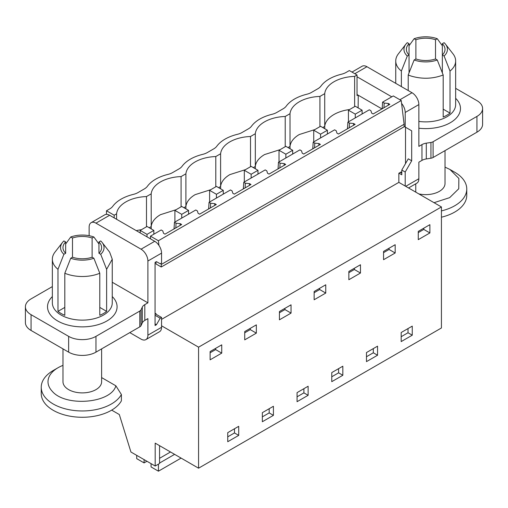 <?xml version="1.0" encoding="UTF-8"?>
<svg xmlns="http://www.w3.org/2000/svg" width="508" height="508" viewBox="0 0 508 508"><rect width="100%" height="100%" fill="white"/><g stroke="black" fill="none" stroke-linecap="round" stroke-linejoin="round"><path stroke-width="0.76" d="M161.557 325.799L198.571 347.167L198.571 468.192L155.188 443.141L155.188 466.02L159.563 463.499L159.563 445.668M155.188 466.02L130.931 452.018L119.317 414.541L111.677 410.134M198.571 468.192L441.427 327.978L441.427 206.953L198.571 347.167M155.067 314.007L155.994 313.474L155.994 314.223M116.58 219.278L116.58 213.824L114.179 215.208L114.179 217.894M114.179 215.208L106.489 210.769L106.489 214.338M429.882 232.95L418.268 239.655L418.268 231.375L429.882 224.669L429.882 232.95L423.78 229.425L423.78 228.187M401.187 332.511L412.255 326.123L412.255 335.197L401.187 341.586L401.187 332.511M238.716 435.388L238.716 426.32L227.749 432.651L227.749 441.719L238.716 435.388L234.474 432.943L227.749 436.829M256.343 333.146L256.343 324.86L244.723 331.565L244.723 339.852L256.343 333.146L250.241 329.622L244.723 332.804M325.755 293.065L325.755 284.785L314.141 291.49L314.141 299.771L325.755 293.065L319.653 289.541L314.141 292.729M360.464 273.031L360.464 264.744L348.85 271.45L348.85 279.737L360.464 273.031L354.362 269.507L348.85 272.688M395.173 252.99L395.173 244.704L383.559 251.409L383.559 259.696L395.173 252.99L389.071 249.466L383.559 252.647M366.478 352.552L377.546 346.164L377.546 355.238L366.478 361.626L366.478 352.552M342.837 375.272L342.837 366.205L331.768 372.593L331.768 381.667L342.837 375.272L338.601 372.828L331.768 376.771M291.046 313.106L291.046 304.819L279.432 311.525L279.432 319.811L291.046 313.106L284.944 309.582L279.432 312.763M297.059 392.633L308.127 386.239L308.127 395.313L297.059 401.701L297.059 392.633M273.418 415.353L262.35 421.742L262.35 412.667L273.418 406.279L273.418 415.353L269.183 412.909L262.35 416.852M210.121 359.829L210.121 351.549L221.736 344.843L221.736 353.124L210.121 359.829M234.474 428.765L234.474 432.943M161.557 319.373L398.85 182.372L441.427 206.953M401.784 172.51L400.964 172.034L398.85 173.26L398.85 182.372M405.511 163.608L405.511 127.248M155.994 261.874L155.994 263.963L161.252 267.005L404.108 126.79L404.108 124.269L161.252 264.478L161.252 267.005M151.219 228.905L151.187 193.846L146.482 196.558A31.883 18.409 180 0 0 116.58 213.824M151.187 193.846A31.883 18.409 180 0 1 181.089 176.581L185.896 173.806A31.883 18.409 180 0 1 215.798 156.54L220.605 153.765A31.883 18.409 180 0 1 250.507 136.5L255.314 133.725A31.883 18.409 180 0 1 285.217 116.465L290.017 113.69A31.883 18.409 180 0 1 319.926 96.425L324.726 93.65A31.883 18.409 180 0 1 354.635 76.384L357.035 75L349.345 70.561L346.145 72.409A14.491 8.369 180 0 1 341.535 74.2A38.652 22.314 180 0 0 320.948 86.087A14.491 8.369 180 0 1 317.843 88.754L311.436 92.45A14.491 8.369 180 0 1 306.826 94.24A38.652 22.314 180 0 0 286.239 106.128A14.491 8.369 180 0 1 283.134 108.788L276.733 112.484A14.491 8.369 180 0 1 272.117 114.281A38.652 22.314 180 0 0 251.53 126.162A14.491 8.369 180 0 1 248.425 128.829L242.024 132.524A14.491 8.369 180 0 1 237.407 134.315A38.652 22.314 180 0 0 216.821 146.202A14.491 8.369 180 0 1 213.716 148.869L207.315 152.565A14.491 8.369 180 0 1 202.698 154.356A38.652 22.314 180 0 0 182.112 166.243A14.491 8.369 180 0 1 179.006 168.904L172.606 172.599A14.491 8.369 180 0 1 167.989 174.396A38.652 22.314 180 0 0 147.403 186.277A14.491 8.369 180 0 1 144.297 188.944L137.998 192.583A14.491 8.369 180 0 1 133.382 194.374A38.652 22.314 180 0 0 112.801 206.261A14.491 8.369 180 0 1 109.696 208.921L106.489 210.769M221.736 353.124L215.633 349.599L215.633 348.361M215.633 349.599L210.121 352.781M158.382 240.729L150.457 236.156L161.176 229.965L162.776 230.892L163.506 233.286L165.005 234.15L181.693 224.517L180.194 223.647L176.047 223.228L174.447 222.307L195.783 209.988L197.377 210.909L198.107 213.303L199.606 214.166L216.294 204.534L214.795 203.67L210.649 203.244L209.055 202.324L230.492 189.948L232.086 190.868L232.816 193.269L234.315 194.132L251.003 184.499L249.504 183.629L245.358 183.21L243.764 182.289L265.201 169.913L266.795 170.834L267.526 173.228L269.024 174.092L285.712 164.459L284.213 163.595L280.067 163.17L278.473 162.249L299.911 149.873L301.504 150.793L302.235 153.187L303.733 154.051L320.421 144.418L318.922 143.554L314.776 143.129L313.182 142.208L334.613 129.832L336.213 130.753L336.944 133.147L338.442 134.017L355.13 124.377L353.632 123.514L349.485 123.095L347.885 122.174L369.322 109.798L370.923 110.719L371.653 113.113L373.151 113.976L389.839 104.343L388.341 103.473L384.194 103.054L382.594 102.133L393.313 95.942L401.237 100.521L158.382 240.729L158.953 245.434M161.106 263.258L161.252 264.478M150.457 236.156L150.457 238.836M209.055 202.324L208.636 208.959M243.764 182.289L243.345 188.919M278.473 162.249L278.054 168.878M313.182 142.208L312.763 148.844M347.885 122.174L347.472 128.803M382.594 102.133L382.175 108.763M174.447 222.307L174.028 228.937M146.482 226.79L146.482 196.558M141.427 229.711A31.883 18.409 0 0 0 136.277 230.651M176.028 209.734L160.464 214.681A31.883 18.409 0 0 0 151.187 226.587L149.193 227.736M174.784 228.505L174.028 228.067M401.237 100.521L404.108 124.269M175.812 227.908L176.047 223.228M180.194 223.647L180.105 225.431M408.019 328.568L408.019 332.753L401.187 336.696M412.255 335.197L408.019 332.753M373.31 348.609L373.31 352.787L366.478 356.737M377.546 355.238L373.31 352.787M389.071 249.466L389.071 248.228M324.764 128.708L324.726 126.39L322.739 127.54M319.926 126.657L319.926 96.425M349.574 109.538A31.883 18.409 0 0 0 334.01 114.484A31.883 18.409 0 0 0 324.726 126.39L324.726 93.65M314.865 129.578L299.301 134.525A31.883 18.409 0 0 0 290.017 146.431L290.017 113.69M290.055 148.749L290.017 146.431L288.03 147.58M285.217 146.698L285.217 116.465M353.632 123.514L353.543 125.298M349.256 127.775L349.485 123.095M348.221 128.372L347.472 127.933M338.601 368.649L338.601 372.828M354.362 269.507L354.362 268.268M280.156 149.619L264.592 154.559A31.883 18.409 0 0 0 255.314 166.465L255.314 133.725M255.346 168.789L255.314 166.465L253.321 167.621M250.507 166.732L250.507 136.5M318.922 143.554L318.834 145.332M314.547 147.809L314.776 143.129M313.512 148.406L312.763 147.974M303.892 388.684L303.892 392.868L297.059 396.811M308.127 395.313L303.892 392.868M319.653 289.541L319.653 288.309M245.447 169.653L229.883 174.6A31.883 18.409 0 0 0 220.605 186.506L220.605 153.765M220.637 188.83L220.605 186.506L218.611 187.655M215.798 186.773L215.798 156.54M284.213 163.595L284.124 165.373M279.838 167.85L280.067 163.17M278.803 168.446L278.054 168.015M269.183 408.724L269.183 412.909M284.944 309.582L284.944 308.343M210.737 189.694L195.174 194.64A31.883 18.409 0 0 0 185.896 206.546L185.896 173.806M185.928 208.864L185.896 206.546L183.902 207.696M181.089 206.813L181.089 176.581M249.504 183.629L249.422 185.414M245.129 187.89L245.358 183.21M244.094 188.487L243.345 188.049M250.241 329.622L250.241 328.384M214.795 203.67L214.713 205.448M210.42 207.924L210.649 203.244M209.385 208.521L208.636 208.089M357.924 95.04L357.035 95.548L357.035 75M358.159 107.918L358.153 107.093L357.441 107.499M358.153 107.093L358.242 95.225M354.635 106.617L354.635 76.384M423.78 229.425L418.268 232.613M383.965 107.734L384.194 103.054M382.93 108.331L382.175 107.899M388.341 103.473L388.252 105.258M158.433 464.147L158.433 471.189L151.06 466.928L151.06 463.639M136.703 455.352L136.703 458.648L144.082 462.902L146.933 461.258M144.082 459.607L144.082 462.902M158.433 471.189L181.102 458.102M159.563 463.042L174.606 454.355M159.563 458.311L170.51 451.987M348.437 121.85L348.437 110.192L355.27 114.135L355.27 117.907M348.437 110.192L355.27 106.248L362.102 110.192L355.27 114.135M362.102 113.963L362.102 110.192M313.734 141.891L313.734 130.232L320.567 134.175L320.567 137.947M313.734 130.232L320.567 126.289L327.4 130.232L320.567 134.175M327.4 134.004L327.4 130.232M279.025 161.931L279.025 150.273L285.858 154.216L285.858 157.982M279.025 150.273L285.858 146.323L292.691 150.273L285.858 154.216M292.691 154.038L292.691 150.273M244.316 181.966L244.316 170.307L251.149 174.257L251.149 178.022M244.316 170.307L251.149 166.364L257.981 170.307L251.149 174.257M257.981 174.079L257.981 170.307M209.607 202.006L209.607 190.348L216.44 194.291L216.44 198.063M209.607 190.348L216.44 186.404L223.272 190.348L216.44 194.291M223.272 194.119L223.272 190.348M174.898 222.047L174.898 210.388L181.731 214.332L181.731 218.103M174.898 210.388L181.731 206.445L188.563 210.388L181.731 214.332M188.563 214.154L188.563 210.388M140.189 232.912L140.189 230.422L147.022 234.372L147.022 236.855M140.189 230.422L147.022 226.479L153.854 230.422L147.022 234.372M153.854 234.194L153.854 230.422M129.788 332.619L141.059 339.128A9.665 5.582 -120 0 0 145.891 339.611L159.556 331.718A9.665 5.582 -120 0 0 161.557 327.298L161.557 317.436L160.191 318.224L156.432 324.733L155.067 325.52L155.067 262.407L156.432 261.62L160.191 263.785L161.557 262.998L161.557 253.136A9.665 5.582 -120 0 0 154.724 241.3L109.633 215.265A9.665 5.582 -120 0 0 104.8 214.789L91.135 222.682A9.665 5.582 -120 0 0 89.135 227.101L89.135 235.699M161.557 253.136L147.892 261.023L147.892 302.838L144.799 304.622A9.665 5.582 -0 0 0 142.297 307.124L141.053 309.81A4.851 2.8 -0 0 1 139.802 311.061L95.968 336.366A19.323 11.157 -0 0 1 68.637 336.366L31.058 314.674A19.323 11.157 -0 0 1 25.4 306.781A19.323 11.157 -0 0 1 31.058 298.894L52.349 286.601M145.891 339.611A9.665 5.582 -120 0 0 147.892 335.185L147.892 318.618L144.799 320.402A9.665 5.582 -0 0 0 142.297 322.904L141.053 325.59L141.053 309.81M156.432 324.733L155.067 323.945M161.557 317.436L155.34 313.849M25.4 306.781L25.4 322.561A19.323 11.157 -0 0 0 31.058 330.454L68.637 352.146A19.323 11.157 -0 0 0 95.968 352.146L139.802 326.841A4.851 2.8 -0 0 0 141.053 325.59M112.255 282.264L147.892 302.838M147.892 261.023A9.665 5.582 -120 0 0 141.059 249.193L154.724 241.3M109.633 215.265L95.968 223.158L141.059 249.193M95.968 223.158A9.665 5.582 -120 0 0 91.135 222.682M160.191 318.224L155.067 315.265M101.625 377.584L115.868 385.807L121.393 394.519A41.065 23.711 180 0 1 86.169 410.858A41.065 23.711 180 0 1 46.266 398.621A41.065 23.711 -0 0 1 41.237 387.255A41.065 23.711 -0 0 1 53.264 370.491L58.045 367.728A34.303 19.806 180 0 1 62.979 365.373M41.237 387.255L41.237 393.567A41.065 23.711 -0 0 0 46.266 404.933A41.065 23.711 -0 0 0 86.169 417.17A41.065 23.711 -0 0 0 121.393 400.831L121.393 394.519M115.868 385.807C111.233 403.327 65.399 407.225 52.203 391.23A34.303 19.806 180 0 1 58.045 367.728M62.979 348.882L62.979 381.73A19.323 11.157 -0 0 0 65.342 387.083A19.323 11.157 -0 0 0 87.084 392.544A19.323 11.157 -0 0 0 101.625 381.73L101.625 348.882M65.659 253.282L65.659 241.948A19.323 11.157 -0 0 0 62.979 247.612A19.323 11.157 -0 0 0 65.342 252.965A19.323 11.157 -0 0 0 65.659 253.282L63.9 254.292A21.742 12.554 180 0 1 63.227 253.632A21.742 12.554 180 0 1 62.465 242.481L54.966 252.139A29.953 17.291 -0 0 0 52.349 259.213A29.953 17.291 -0 0 0 56.013 267.5A29.953 17.291 -0 0 0 57.982 269.31L57.982 311.36A29.953 17.291 -0 0 0 64.814 315.303L64.814 273.253A29.953 17.291 -0 0 0 99.79 273.253L99.79 315.303A29.953 17.291 -0 0 0 106.623 311.36L106.623 269.31L112.255 259.213L109.639 252.139L102.146 242.481A21.742 12.554 180 0 1 100.705 254.292L106.623 269.31M99.79 273.253L93.872 258.242A21.742 12.554 180 0 1 70.733 258.242L64.814 273.253M70.733 258.242L72.485 257.226L72.485 238.004L70.733 236.988A21.742 12.554 180 0 1 93.872 236.988L98.952 243.999M57.982 311.36L64.814 307.41M63.9 254.292L57.982 269.31M98.952 241.948L98.952 253.282A19.323 11.157 -0 0 0 101.625 247.612A19.323 11.157 -0 0 0 99.263 242.265A19.323 11.157 -0 0 0 98.952 241.948L100.705 240.932A21.742 12.554 180 0 1 101.384 241.598A21.742 12.554 180 0 1 102.146 242.481M106.623 311.36L99.79 307.41M100.705 254.292L98.952 253.282M93.872 258.242L92.119 257.226L92.119 238.004L93.872 236.988M70.733 236.988L65.659 243.999M62.465 242.481A21.742 12.554 180 0 1 63.9 240.932L65.659 241.948M72.485 257.226A19.323 11.157 -0 0 0 92.119 257.226M92.119 238.004A19.323 11.157 -0 0 0 72.485 238.004M408.273 128.841L411.69 130.816L405.2 127.064L405.2 112.471L418.865 104.584L418.865 146.393L421.957 144.609A9.665 5.582 -0 0 1 426.288 143.167L430.936 142.45A4.851 2.8 -0 0 0 433.102 141.726L476.942 116.415A19.323 11.157 -0 0 0 482.6 108.528A19.323 11.157 -0 0 0 476.942 100.635L455.651 88.348M404.108 126.435L405.2 127.064M398.983 173.184L401.784 174.796L401.784 170.066L408.273 158.82L411.69 160.795L411.69 130.816M405.2 186.042L405.2 172.034L411.69 160.795M405.714 186.334L418.865 178.74L418.865 162.173L421.957 160.388L421.957 144.609M401.593 103.435A9.665 5.582 60 0 1 405.2 112.471M391.776 96.831L357.035 76.772M357.035 94.526L381.94 108.903M401.784 170.066L405.2 172.034M418.865 178.74A9.665 5.582 60 0 1 416.865 183.166L408.54 187.966M421.957 160.388A9.665 5.582 -0 0 1 426.288 158.947L430.936 158.223A4.851 2.8 -0 0 0 433.102 157.505L476.942 132.194A19.323 11.157 -0 0 0 482.6 124.308L482.6 108.528M351.98 72.079L362.109 66.237A9.665 5.582 60 0 1 366.941 66.713L354.813 73.717M399.904 99.752L412.032 92.748L366.941 66.713M412.032 92.748A9.665 5.582 60 0 1 418.865 104.584M400.348 172.39L401.784 173.222M415.766 183.801L415.766 192.138M409.118 187.636L409.118 188.303M441.427 210.896A41.065 23.711 -0 0 0 466.763 189.001L466.763 195.313A41.065 23.711 180 0 1 441.427 217.208M445.021 150.622L445.021 183.477A19.323 11.157 180 0 1 418.821 193.904M434.035 202.686L449.656 197.65L458.756 188.76L458.864 178.429L449.955 169.475L445.021 167.113M466.763 189.001A41.065 23.711 -0 0 0 454.736 172.237L449.955 169.475M450.018 71.05L444.1 56.039A21.742 12.554 -0 0 0 445.535 44.228L453.034 53.886A29.953 17.291 180 0 1 455.651 60.954A29.953 17.291 180 0 1 450.018 71.05L450.018 113.1A29.953 17.291 180 0 1 443.186 117.043L443.186 74.993C432.943 78.899 422.332 79.273 411.334 76.13A29.953 17.291 180 0 1 408.21 74.993L408.21 90.538M407.295 56.039L409.048 55.023L409.048 43.688L407.295 42.678A21.742 12.554 -0 0 0 405.854 44.228A21.742 12.554 -0 0 0 407.295 56.039L401.377 71.05L401.377 86.595M401.377 71.05A29.953 17.291 180 0 1 395.745 60.954A29.953 17.291 180 0 1 398.361 53.886L405.854 44.228M445.535 44.228A21.742 12.554 -0 0 0 444.1 42.678L442.341 43.688L442.341 55.023L444.1 56.039M435.515 39.745L435.515 58.966A19.323 11.157 180 0 1 416.433 59.15A19.323 11.157 180 0 1 415.881 58.966L415.881 39.745A19.323 11.157 180 0 1 434.962 39.567A19.323 11.157 180 0 1 435.515 39.745L437.267 38.729L442.341 45.745M437.267 38.729A21.742 12.554 -0 0 0 436.118 38.341A21.742 12.554 -0 0 0 414.128 38.729L409.048 45.745M415.881 58.966L414.128 59.982A21.742 12.554 -0 0 0 415.277 60.369A21.742 12.554 -0 0 0 437.267 59.982L443.186 74.993M437.267 59.982L435.515 58.966M450.018 113.1L443.186 109.157M442.341 72.854L442.341 55.023A19.323 11.157 180 0 0 445.021 49.359A19.323 11.157 180 0 0 442.341 43.688M409.048 43.688A19.323 11.157 180 0 0 406.375 49.359A19.323 11.157 180 0 0 409.048 55.023L409.048 72.854M414.128 59.982L408.21 74.993M415.881 39.745L414.128 38.729M144.799 320.402L144.799 304.622M161.557 327.298L147.892 335.185M52.349 296.577A34.785 20.085 -0 0 0 51.778 316.414A34.785 20.085 -0 0 0 98.977 324.409A34.785 20.085 -0 0 0 112.827 297.155A34.785 20.085 -0 0 0 112.255 296.577M142.297 322.904L142.297 307.124M31.058 330.454L31.058 314.674M68.637 352.146L68.637 336.366M139.802 326.841L139.802 311.061M95.968 352.146L95.968 336.366M52.349 259.213L52.349 302.838A29.953 17.291 -0 0 0 56.013 311.131A29.953 17.291 -0 0 0 89.713 319.596A29.953 17.291 -0 0 0 112.255 302.838L112.255 259.213M426.288 158.947L426.288 143.167M418.865 128.219A34.785 20.085 -0 0 0 454.057 120.155A34.785 20.085 -0 0 0 455.651 98.317M476.942 132.194L476.942 116.415M433.102 157.505L433.102 141.726M430.936 158.223L430.936 142.45M455.651 60.954L455.651 104.584A29.953 17.291 180 0 1 418.865 121.418M395.745 60.954L395.745 83.344"/></g></svg>
